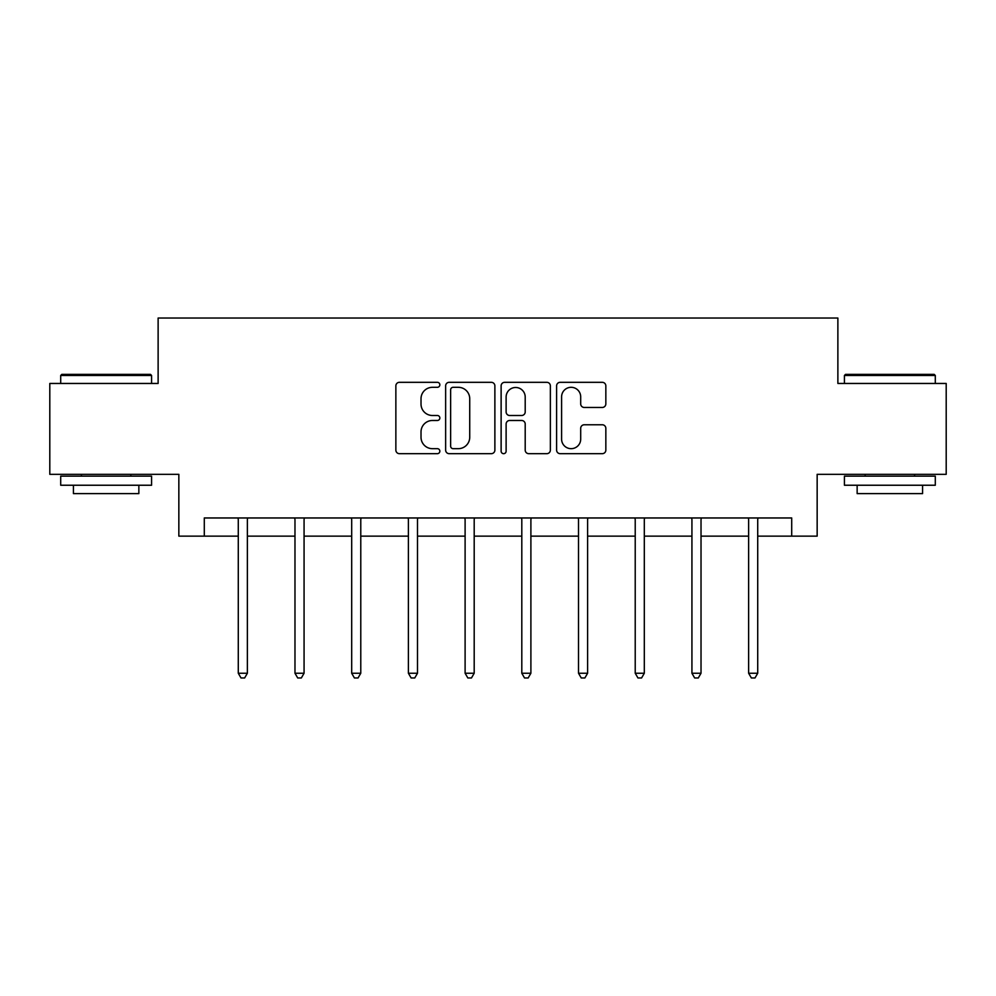 <?xml version="1.0" encoding="UTF-8"?>
<svg xmlns="http://www.w3.org/2000/svg" width="996" height="996" viewBox="0 0 996 996"><rect width="100%" height="100%" fill="white"/><g stroke="black" fill="none" stroke-linecap="round" stroke-linejoin="round"><path stroke-width="1.49" d="M439.846 384.805A2.502 2.502 0 0 0 437.344 382.315L399.433 382.315A3.573 3.573 0 0 0 395.86 385.875L395.86 450.105A3.573 3.573 0 0 0 399.433 453.678L437.344 453.678A2.502 2.502 0 0 0 439.846 451.176A2.502 2.502 0 0 0 437.344 448.673L432.438 448.673A11.417 11.417 0 0 1 421.022 437.256L421.022 431.903A11.417 11.417 0 0 1 432.438 420.486L437.344 420.486A2.502 2.502 0 0 0 439.846 417.996A2.502 2.502 0 0 0 437.344 415.494L432.438 415.494A11.417 11.417 0 0 1 421.022 404.077L421.022 398.724A11.417 11.417 0 0 1 432.438 387.307L437.344 387.307A2.502 2.502 0 0 0 439.846 384.805M602.281 407.464A3.573 3.573 0 0 0 605.842 403.903L605.842 385.875A3.573 3.573 0 0 0 602.281 382.315L560.175 382.315A3.573 3.573 0 0 0 556.602 385.875L556.602 450.105A3.573 3.573 0 0 0 560.175 453.678L602.281 453.678A3.573 3.573 0 0 0 605.842 450.105L605.842 428.342A3.573 3.573 0 0 0 602.281 424.769L584.254 424.769A3.573 3.573 0 0 0 580.693 428.342L580.693 439.136A9.549 9.549 0 0 1 571.144 448.673A9.549 9.549 0 0 1 561.595 439.136L561.595 396.856A9.549 9.549 0 0 1 571.144 387.307A9.549 9.549 0 0 1 580.693 396.856L580.693 403.903A3.573 3.573 0 0 0 584.254 407.464L602.281 407.464M204.292 536.134L204.292 517.957L791.708 517.957L791.708 536.134L817.156 536.134L817.156 474.333L946.2 474.333L946.2 383.46L837.873 383.46L837.873 318.035L158.127 318.035L158.127 383.46L49.8 383.46L49.8 474.333L178.844 474.333L178.844 536.134L238.281 536.134M494.875 385.875A3.573 3.573 0 0 0 491.314 382.315L449.208 382.315A3.573 3.573 0 0 0 445.635 385.875L445.635 450.105A3.573 3.573 0 0 0 449.208 453.678L491.314 453.678A3.573 3.573 0 0 0 494.875 450.105L494.875 385.875M504.686 382.315L546.792 382.315A3.573 3.573 0 0 1 550.365 385.875L550.365 450.105A3.573 3.573 0 0 1 546.792 453.678L528.776 453.678A3.573 3.573 0 0 1 525.203 450.105L525.203 424.059A3.573 3.573 0 0 0 521.643 420.486L509.691 420.486A3.573 3.573 0 0 0 506.117 424.059L506.117 451.176A2.502 2.502 0 0 1 503.615 453.678A2.502 2.502 0 0 1 501.125 451.176L501.125 385.875A3.573 3.573 0 0 1 504.686 382.315M247.369 536.134L294.978 536.134M304.066 536.134L351.688 536.134M360.776 536.134L408.397 536.134M417.486 536.134L465.107 536.134M474.196 536.134L521.804 536.134M530.893 536.134L578.514 536.134M587.603 536.134L635.224 536.134M644.312 536.134L691.934 536.134M701.022 536.134L748.631 536.134M757.719 536.134L791.708 536.134M453.13 387.307A2.502 2.502 0 0 0 450.64 389.81L450.64 446.183A2.502 2.502 0 0 0 453.13 448.673L458.309 448.673A11.417 11.417 0 0 0 469.726 437.256L469.726 398.724A11.417 11.417 0 0 0 458.309 387.307L453.13 387.307M525.203 397.031A9.549 9.549 0 0 0 515.667 387.481A9.549 9.549 0 0 0 506.117 397.031L506.117 411.933A3.573 3.573 0 0 0 509.691 415.494L521.643 415.494A3.573 3.573 0 0 0 525.203 411.933L525.203 397.031M247.842 517.957L247.631 518.493A3.635 3.635 0 0 0 247.369 519.85L247.369 673.246L238.281 673.246L238.281 519.85A3.635 3.635 0 0 0 238.019 518.493L237.795 517.957M247.369 673.246L244.643 677.965L241.007 677.965L238.281 673.246M61.802 374.372L150.496 374.372L151.579 375.467L60.706 375.467L61.802 374.372M106.149 485.239L60.706 485.239L60.706 476.15L151.579 476.15L151.579 485.239L106.149 485.239M138.855 485.239L138.855 493.605L73.43 493.605L73.43 485.239M845.504 374.372L934.198 374.372L935.294 375.467L844.421 375.467L845.504 374.372M889.851 485.239L844.421 485.239L844.421 476.15L935.294 476.15L935.294 485.239L889.851 485.239M922.57 485.239L922.57 493.605L857.145 493.605L857.145 485.239M304.552 517.957L304.328 518.493A3.635 3.635 0 0 0 304.066 519.85L304.066 673.246L294.978 673.246L294.978 519.85A3.635 3.635 0 0 0 294.716 518.493L294.505 517.957M304.066 673.246L301.34 677.965L297.704 677.965L294.978 673.246M361.249 517.957L361.038 518.493A3.635 3.635 0 0 0 360.776 519.85L360.776 673.246L351.688 673.246L351.688 519.85A3.635 3.635 0 0 0 351.426 518.493L351.215 517.957M360.776 673.246L358.05 677.965L354.414 677.965L351.688 673.246M417.959 517.957L417.747 518.493A3.635 3.635 0 0 0 417.486 519.85L417.486 673.246L408.397 673.246L408.397 519.85A3.635 3.635 0 0 0 408.136 518.493L407.924 517.957M417.486 673.246L414.759 677.965L411.124 677.965L408.397 673.246M474.669 517.957L474.457 518.493A3.635 3.635 0 0 0 474.196 519.85L474.196 673.246L465.107 673.246L465.107 519.85A3.635 3.635 0 0 0 464.846 518.493L464.622 517.957M474.196 673.246L471.469 677.965L467.834 677.965L465.107 673.246M531.378 517.957L531.154 518.493A3.635 3.635 0 0 0 530.893 519.85L530.893 673.246L521.804 673.246L521.804 519.85A3.635 3.635 0 0 0 521.543 518.493L521.331 517.957M530.893 673.246L528.166 677.965L524.531 677.965L521.804 673.246M588.076 517.957L587.864 518.493A3.635 3.635 0 0 0 587.603 519.85L587.603 673.246L578.514 673.246L578.514 519.85A3.635 3.635 0 0 0 578.253 518.493L578.041 517.957M587.603 673.246L584.876 677.965L581.241 677.965L578.514 673.246M644.786 517.957L644.574 518.493A3.635 3.635 0 0 0 644.312 519.85L644.312 673.246L635.224 673.246L635.224 519.85A3.635 3.635 0 0 0 634.962 518.493L634.751 517.957M644.312 673.246L641.586 677.965L637.95 677.965L635.224 673.246M701.495 517.957L701.284 518.493A3.635 3.635 0 0 0 701.022 519.85L701.022 673.246L691.934 673.246L691.934 519.85A3.635 3.635 0 0 0 691.672 518.493L691.448 517.957M701.022 673.246L698.296 677.965L694.66 677.965L691.934 673.246M758.205 517.957L757.981 518.493A3.635 3.635 0 0 0 757.719 519.85L757.719 673.246L748.631 673.246L748.631 519.85A3.635 3.635 0 0 0 748.37 518.493L748.158 517.957M757.719 673.246L754.993 677.965L751.358 677.965L748.631 673.246M60.706 383.46L60.706 375.467M81.423 476.15L81.423 474.333M130.862 476.15L130.862 474.333M151.579 383.46L151.579 375.467M844.421 383.46L844.421 375.467M865.138 476.15L865.138 474.333M914.577 476.15L914.577 474.333M935.294 383.46L935.294 375.467"/></g></svg>
